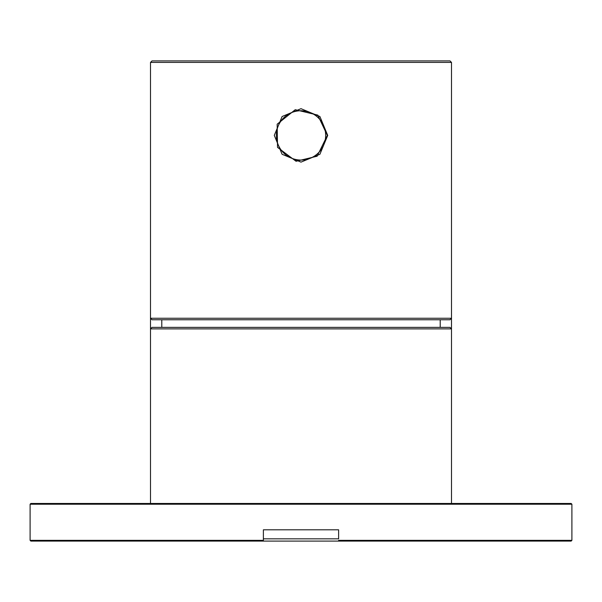 <?xml version="1.0" encoding="UTF-8"?>
<svg xmlns="http://www.w3.org/2000/svg" width="602" height="602" viewBox="0 0 602 602"><rect width="100%" height="100%" fill="white"/><g stroke="black" fill="none" stroke-linecap="round" stroke-linejoin="round"><path stroke-width="0.9" d="M150.5 62.412L152.005 60.907L449.995 60.907L451.5 62.412L150.5 62.412L150.5 328.888L451.5 328.888L449.995 327.383L152.005 327.383L150.5 328.888L150.5 503.468M301 162.119L319.888 154.293L327.714 135.42L319.903 116.525L301 108.691L282.112 116.51L274.286 135.382L282.097 154.278L301 162.119M509.029 503.468L451.5 503.468L451.5 318.262L449.995 319.767L152.005 319.767L150.5 318.262L451.5 318.262L451.5 62.412M286.131 503.468L290.315 503.468M270.975 503.468L273.421 503.468M268.989 503.468L265.843 503.468M30.1 504.22L571.9 504.22L571.147 503.468L30.852 503.468L30.1 504.22L30.1 540.34L30.852 541.093L263.375 541.093L37.249 541.093M456.015 503.468L338.602 503.468M334.163 503.468L323.868 503.468M319.286 503.468L315.433 503.468M312.272 503.468L303.062 503.468M274.798 503.468L277.296 503.468M283.444 503.468L285.86 503.468M263.375 538.835L338.625 538.835L338.625 529.805L263.375 529.805L263.375 541.055M521.889 503.468L571.147 503.468L571.9 504.22L571.9 540.34L571.147 541.093L263.375 541.093M303.265 503.468L297.697 503.468M263.375 540.34L30.1 540.34M571.147 541.093L571.9 540.34L338.625 540.34M325.652 135.405A24.652 24.652 0 0 0 288.674 114.049A24.652 24.652 0 0 0 288.674 156.753A24.652 24.652 0 0 0 325.652 135.405M161.787 319.767L161.787 327.383M440.212 319.767L440.212 327.383M327.337 135.405L317.141 156.211L296.064 161.276L277.53 147.362L277.168 124.185L295.251 109.699L317.788 115.11L327.337 135.405"/></g></svg>
